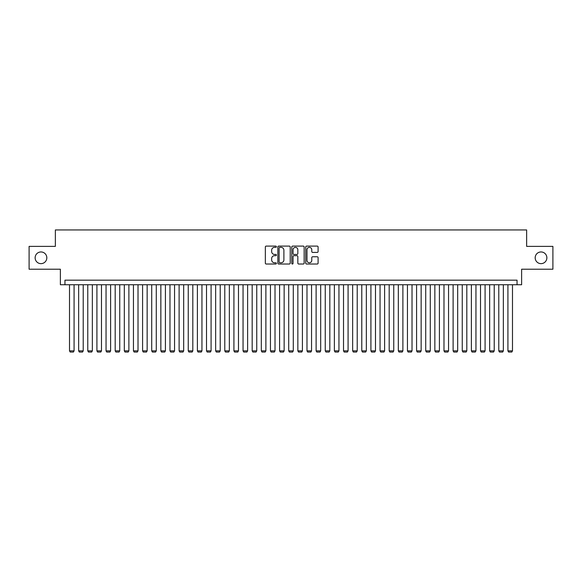 <?xml version="1.0" encoding="UTF-8"?>
<svg xmlns="http://www.w3.org/2000/svg" width="582" height="582" viewBox="0 0 582 582"><rect width="100%" height="100%" fill="white"/><g stroke="black" fill="none" stroke-linecap="round" stroke-linejoin="round"><path stroke-width="0.87" d="M276.385 246.724A0.626 0.626 0 0 0 275.759 246.099L266.236 246.099A0.895 0.895 0 0 0 265.341 246.994L265.341 263.129A0.895 0.895 0 0 0 266.236 264.024L275.759 264.024A0.626 0.626 0 0 0 276.385 263.399A0.626 0.626 0 0 0 275.759 262.773L274.529 262.773A2.866 2.866 0 0 1 271.656 259.899L271.656 258.553A2.866 2.866 0 0 1 274.529 255.687L275.759 255.687A0.626 0.626 0 0 0 276.385 255.062A0.626 0.626 0 0 0 275.759 254.436L274.529 254.436A2.866 2.866 0 0 1 271.656 251.562L271.656 250.216A2.866 2.866 0 0 1 274.529 247.35L275.759 247.35A0.626 0.626 0 0 0 276.385 246.724M535.178 257.797A5.842 5.842 0 0 0 541.027 263.646A5.842 5.842 0 0 0 546.869 257.797A5.842 5.842 0 0 0 541.027 251.955A5.842 5.842 0 0 0 535.178 257.797M35.131 257.797A5.842 5.842 0 0 0 40.973 263.646A5.842 5.842 0 0 0 46.822 257.797A5.842 5.842 0 0 0 40.973 251.955A5.842 5.842 0 0 0 35.131 257.797M317.197 252.413A0.895 0.895 0 0 0 318.099 251.519L318.099 246.994A0.895 0.895 0 0 0 317.197 246.099L306.619 246.099A0.895 0.895 0 0 0 305.725 246.994L305.725 263.129A0.895 0.895 0 0 0 306.619 264.024L317.197 264.024A0.895 0.895 0 0 0 318.099 263.129L318.099 257.659A0.895 0.895 0 0 0 317.197 256.764L312.672 256.764A0.895 0.895 0 0 0 311.777 257.659L311.777 260.372A2.401 2.401 0 0 1 309.377 262.773A2.401 2.401 0 0 1 306.983 260.372L306.983 249.751A2.401 2.401 0 0 1 309.377 247.35A2.401 2.401 0 0 1 311.777 249.751L311.777 251.519A0.895 0.895 0 0 0 312.672 252.413L317.197 252.413M517.049 284.743L521.618 284.743L521.618 269.219L552.9 269.219L552.9 246.382L526.645 246.382L526.645 229.941L55.355 229.941L55.355 246.382L29.1 246.382L29.1 269.219L60.383 269.219L60.383 284.743L517.049 284.743L517.049 280.175L64.951 280.175L64.951 284.743M290.214 246.994A0.895 0.895 0 0 0 289.319 246.099L278.742 246.099A0.895 0.895 0 0 0 277.847 246.994L277.847 263.129A0.895 0.895 0 0 0 278.742 264.024L289.319 264.024A0.895 0.895 0 0 0 290.214 263.129L290.214 246.994M292.681 246.099L303.258 246.099A0.895 0.895 0 0 1 304.153 246.994L304.153 263.129A0.895 0.895 0 0 1 303.258 264.024L298.733 264.024A0.895 0.895 0 0 1 297.839 263.129L297.839 256.582A0.895 0.895 0 0 0 296.936 255.687L293.939 255.687A0.895 0.895 0 0 0 293.037 256.582L293.037 263.399A0.626 0.626 0 0 1 292.411 264.024A0.626 0.626 0 0 1 291.786 263.399L291.786 246.994A0.895 0.895 0 0 1 292.681 246.099M279.724 247.35A0.626 0.626 0 0 0 279.098 247.976L279.098 262.14A0.626 0.626 0 0 0 279.724 262.773L281.026 262.773A2.866 2.866 0 0 0 283.892 259.899L283.892 250.216A2.866 2.866 0 0 0 281.026 247.35L279.724 247.35M297.839 249.794A2.401 2.401 0 0 0 295.438 247.394A2.401 2.401 0 0 0 293.037 249.794L293.037 253.534A0.895 0.895 0 0 0 293.939 254.436L296.936 254.436A0.895 0.895 0 0 0 297.839 253.534L297.839 249.794M74.081 284.743L74.081 350.866L69.513 350.866L69.513 284.743M74.081 350.866L73.397 352.059L70.204 352.059L69.513 350.866M83.219 284.743L83.219 350.866L78.65 350.866L78.65 284.743M83.219 350.866L82.528 352.059L79.334 352.059L78.65 350.866M92.349 284.743L92.349 350.866L87.78 350.866L87.78 284.743M92.349 350.866L91.665 352.059L88.464 352.059L87.78 350.866M101.479 284.743L101.479 350.866L96.918 350.866L96.918 284.743M101.479 350.866L100.795 352.059L97.601 352.059L96.918 350.866M110.616 284.743L110.616 350.866L106.048 350.866L106.048 284.743M110.616 350.866L109.933 352.059L106.732 352.059L106.048 350.866M119.746 284.743L119.746 350.866L115.185 350.866L115.185 284.743M119.746 350.866L119.063 352.059L115.869 352.059L115.185 350.866M128.884 284.743L128.884 350.866L124.315 350.866L124.315 284.743M128.884 350.866L128.2 352.059L124.999 352.059L124.315 350.866M138.014 284.743L138.014 350.866L133.453 350.866L133.453 284.743M138.014 350.866L137.33 352.059L134.136 352.059L133.453 350.866M147.151 284.743L147.151 350.866L142.583 350.866L142.583 284.743M147.151 350.866L146.468 352.059L143.267 352.059L142.583 350.866M156.282 284.743L156.282 350.866L151.713 350.866L151.713 284.743M156.282 350.866L155.598 352.059L152.404 352.059L151.713 350.866M165.419 284.743L165.419 350.866L160.85 350.866L160.85 284.743M165.419 350.866L164.728 352.059L161.534 352.059L160.85 350.866M174.549 284.743L174.549 350.866L169.98 350.866L169.98 284.743M174.549 350.866L173.865 352.059L170.664 352.059L169.98 350.866M183.679 284.743L183.679 350.866L179.118 350.866L179.118 284.743M183.679 350.866L182.995 352.059L179.802 352.059L179.118 350.866M192.817 284.743L192.817 350.866L188.248 350.866L188.248 284.743M192.817 350.866L192.133 352.059L188.932 352.059L188.248 350.866M201.947 284.743L201.947 350.866L197.385 350.866L197.385 284.743M201.947 350.866L201.263 352.059L198.069 352.059L197.385 350.866M211.084 284.743L211.084 350.866L206.515 350.866L206.515 284.743M211.084 350.866L210.4 352.059L207.199 352.059L206.515 350.866M220.214 284.743L220.214 350.866L215.653 350.866L215.653 284.743M220.214 350.866L219.53 352.059L216.337 352.059L215.653 350.866M229.352 284.743L229.352 350.866L224.783 350.866L224.783 284.743M229.352 350.866L228.668 352.059L225.467 352.059L224.783 350.866M238.482 284.743L238.482 350.866L233.913 350.866L233.913 284.743M238.482 350.866L237.798 352.059L234.604 352.059L233.913 350.866M247.619 284.743L247.619 350.866L243.05 350.866L243.05 284.743M247.619 350.866L246.928 352.059L243.734 352.059L243.05 350.866M256.749 284.743L256.749 350.866L252.181 350.866L252.181 284.743M256.749 350.866L256.065 352.059L252.872 352.059L252.181 350.866M265.887 284.743L265.887 350.866L261.318 350.866L261.318 284.743M265.887 350.866L265.196 352.059L262.002 352.059L261.318 350.866M275.017 284.743L275.017 350.866L270.448 350.866L270.448 284.743M275.017 350.866L274.333 352.059L271.132 352.059L270.448 350.866M284.147 284.743L284.147 350.866L279.586 350.866L279.586 284.743M284.147 350.866L283.463 352.059L280.269 352.059L279.586 350.866M293.284 284.743L293.284 350.866L288.716 350.866L288.716 284.743M293.284 350.866L292.601 352.059L289.4 352.059L288.716 350.866M302.414 284.743L302.414 350.866L297.853 350.866L297.853 284.743M302.414 350.866L301.731 352.059L298.537 352.059L297.853 350.866M311.552 284.743L311.552 350.866L306.983 350.866L306.983 284.743M311.552 350.866L310.868 352.059L307.667 352.059L306.983 350.866M320.682 284.743L320.682 350.866L316.113 350.866L316.113 284.743M320.682 350.866L319.998 352.059L316.804 352.059L316.113 350.866M329.819 284.743L329.819 350.866L325.251 350.866L325.251 284.743M329.819 350.866L329.128 352.059L325.935 352.059L325.251 350.866M338.95 284.743L338.95 350.866L334.381 350.866L334.381 284.743M338.95 350.866L338.266 352.059L335.072 352.059L334.381 350.866M348.087 284.743L348.087 350.866L343.518 350.866L343.518 284.743M348.087 350.866L347.396 352.059L344.202 352.059L343.518 350.866M357.217 284.743L357.217 350.866L352.648 350.866L352.648 284.743M357.217 350.866L356.533 352.059L353.332 352.059L352.648 350.866M366.347 284.743L366.347 350.866L361.786 350.866L361.786 284.743M366.347 350.866L365.663 352.059L362.47 352.059L361.786 350.866M375.485 284.743L375.485 350.866L370.916 350.866L370.916 284.743M375.485 350.866L374.801 352.059L371.6 352.059L370.916 350.866M384.615 284.743L384.615 350.866L380.053 350.866L380.053 284.743M384.615 350.866L383.931 352.059L380.737 352.059L380.053 350.866M393.752 284.743L393.752 350.866L389.183 350.866L389.183 284.743M393.752 350.866L393.068 352.059L389.867 352.059L389.183 350.866M402.882 284.743L402.882 350.866L398.321 350.866L398.321 284.743M402.882 350.866L402.198 352.059L399.005 352.059L398.321 350.866M412.02 284.743L412.02 350.866L407.451 350.866L407.451 284.743M412.02 350.866L411.336 352.059L408.135 352.059L407.451 350.866M421.15 284.743L421.15 350.866L416.581 350.866L416.581 284.743M421.15 350.866L420.466 352.059L417.272 352.059L416.581 350.866M430.287 284.743L430.287 350.866L425.718 350.866L425.718 284.743M430.287 350.866L429.596 352.059L426.402 352.059L425.718 350.866M439.417 284.743L439.417 350.866L434.849 350.866L434.849 284.743M439.417 350.866L438.733 352.059L435.532 352.059L434.849 350.866M448.547 284.743L448.547 350.866L443.986 350.866L443.986 284.743M448.547 350.866L447.864 352.059L444.67 352.059L443.986 350.866M457.685 284.743L457.685 350.866L453.116 350.866L453.116 284.743M457.685 350.866L457.001 352.059L453.8 352.059L453.116 350.866M466.815 284.743L466.815 350.866L462.254 350.866L462.254 284.743M466.815 350.866L466.131 352.059L462.937 352.059L462.254 350.866M475.952 284.743L475.952 350.866L471.384 350.866L471.384 284.743M475.952 350.866L475.268 352.059L472.067 352.059L471.384 350.866M485.082 284.743L485.082 350.866L480.521 350.866L480.521 284.743M485.082 350.866L484.399 352.059L481.205 352.059L480.521 350.866M494.22 284.743L494.22 350.866L489.651 350.866L489.651 284.743M494.22 350.866L493.536 352.059L490.335 352.059L489.651 350.866M503.35 284.743L503.35 350.866L498.781 350.866L498.781 284.743M503.35 350.866L502.666 352.059L499.472 352.059L498.781 350.866M512.487 284.743L512.487 350.866L507.919 350.866L507.919 284.743M512.487 350.866L511.796 352.059L508.603 352.059L507.919 350.866"/></g></svg>
